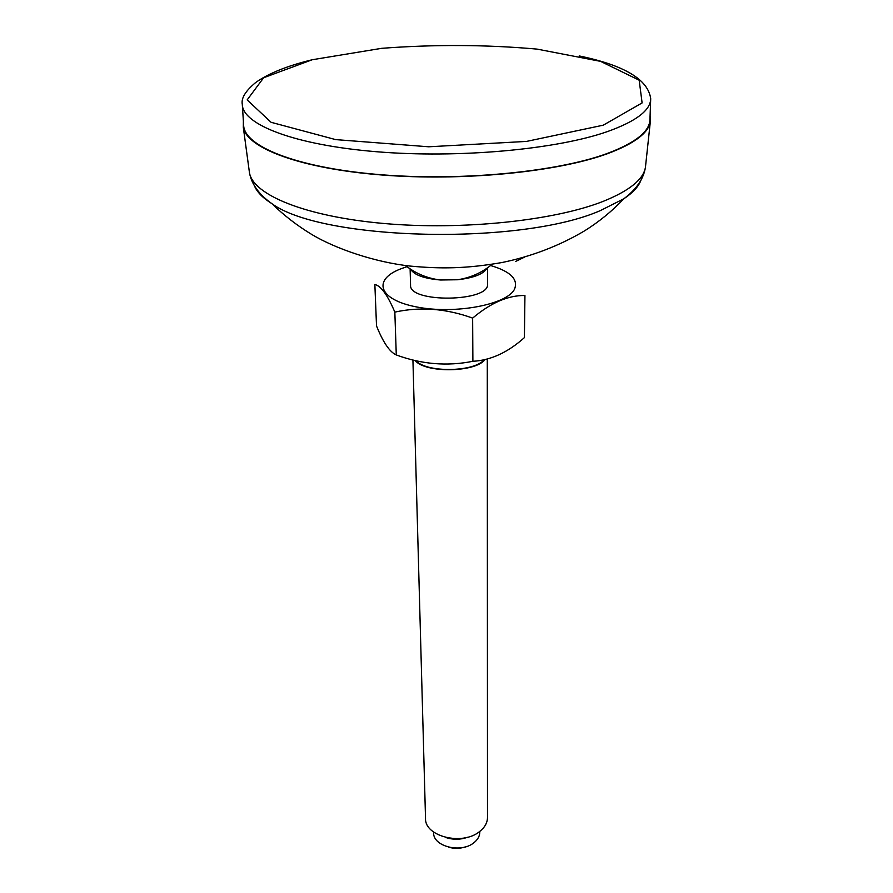 <?xml version="1.0" encoding="UTF-8"?>
<svg xmlns="http://www.w3.org/2000/svg" width="893" height="893" viewBox="0 0 893 893"><rect width="100%" height="100%" fill="white"/><g stroke="black" fill="none" stroke-linecap="round" stroke-linejoin="round"><path stroke-width="1.34" d="M243.376 121.247L243.32 127.409C246.792 148.104 300.26 168.509 381.311 174.95C462.217 181.458 557.31 172.048 607.374 153.73C634.13 143.762 648.441 133.09 650.327 121.727L650.093 115.565M242.338 104.961L243.633 125.087C243.901 146.061 295.494 167.337 377.114 174.403C458.567 181.536 556.038 172.237 606.883 153.618C635.414 142.925 649.769 131.528 649.948 119.416L650.684 99.268M410.635 269.239C414.207 275.011 424.164 278.594 440.495 280L457.495 279.755C473.77 277.902 483.626 274.039 487.042 268.168M479.787 831.394L479.798 832.12C479.731 836.149 477.744 839.71 473.815 842.802C460.967 853.552 432.915 846.408 433.618 832.756L433.596 832.042M465.286 846.921C459.728 848.741 454.146 848.819 448.532 847.156M487.288 359.031L487.489 817.53C487.399 822.833 484.743 827.521 479.53 831.595C462.328 845.928 424.577 836.451 425.526 818.401L412.923 360.024M445.484 837.411C453.052 839.945 460.576 839.833 468.066 837.098M396.28 354.945C389.694 352.043 383.108 342.365 376.522 325.923L374.859 284.476C380.943 285.883 387.607 295.092 394.84 312.115L396.28 354.945C421.753 364.344 447.281 366.454 472.888 361.285L472.643 318.109C446.232 308.531 420.302 306.533 394.84 312.115M472.643 318.109C490.715 302.816 508.15 295.27 524.939 295.494L524.403 337.621C507.793 352.478 490.625 360.37 472.888 361.285M406.996 266.672L401.56 268.559C372.202 279.353 378.007 299.646 416.651 306.958C454.928 314.604 507.537 304.569 514.591 288.986C518.386 279.23 510.383 271.405 490.592 265.511M410.11 268.893L410.568 285.146C408.804 303.173 489.81 302.046 487.556 284.074L487.545 267.811M416.127 360.794C426.553 372.883 474.239 372.169 484.162 359.767M415.212 360.582C425.314 373.285 475.355 372.571 485.033 359.578M515.417 261.526L524.291 257.24M645.65 165.305L645.438 167.259C643.485 179.37 629.476 190.711 603.422 201.271C554.653 220.66 462.474 230.483 383.968 223.496C305.317 216.575 253.132 194.841 249.471 172.784L249.203 170.842M254.405 185.755C256.927 191.962 262.776 197.933 271.941 203.693C322.406 240.764 520.876 245.731 600.464 210.547L623.839 198.771C632.847 192.765 638.517 186.626 640.873 180.364M312.26 59.742L381.668 48.322C434.489 44.349 486.305 44.617 537.117 49.115L600.598 61.371L639.165 80.191L642.112 102.918L603.277 125.176L526.49 141.418L428.696 146.787L335.679 139.609L271.07 122.296L247.16 99.904L263.658 77.736L312.26 59.742M312.528 59.675L310.496 60.177C286.575 66.127 268.335 73.55 255.755 82.469C245.53 90.93 241.043 98.241 242.293 104.392C242.505 124.54 294.322 144.979 376.399 151.721C458.31 158.53 556.35 149.522 607.452 131.584C636.129 121.292 650.55 110.319 650.707 98.688C648.117 79.499 624.274 65.245 579.2 55.935M650.327 121.727L645.438 167.259C643.607 178.857 636.408 189.361 623.839 198.771C612.174 211.083 599.08 221.777 584.591 230.84C559.241 245.843 531.715 256.403 502 262.531C466.057 268.782 440.64 268.905 410.456 266.103C374.848 262.296 335.433 248.634 312.103 234.669C297.481 225.851 284.086 215.526 271.941 203.693C259.115 194.629 251.625 184.326 249.471 172.784L243.32 127.409M457.495 279.755C470.511 277.846 482.041 272.689 492.076 264.283M405.478 265.489C415.758 273.615 427.423 278.449 440.495 280"/></g></svg>
